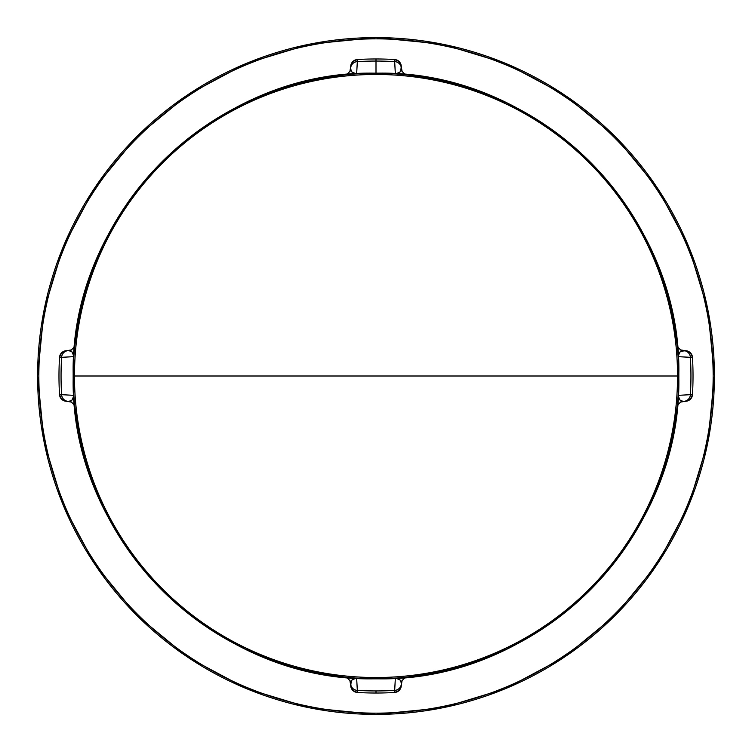 <?xml version="1.0" encoding="UTF-8"?>
<svg xmlns="http://www.w3.org/2000/svg" width="752" height="752" viewBox="0 0 752 752"><rect width="100%" height="100%" fill="white"/><g stroke="black" fill="none" stroke-linecap="round" stroke-linejoin="round"><path stroke-width="1.13" d="M394.678 690.392A7.125 7.05 3 0 0 401.371 683.775L400.722 680.786L399.528 679.376L395.345 678.229L394.565 692.479L399.199 690.392L401.267 685.739L401.371 683.775A7.125 7.05 -177 0 1 394.678 690.392A314.947 314.947 0 0 1 357.322 690.392A314.947 314.947 0 0 0 376 690.947L376 693.024A317.024 317.024 0 0 0 394.565 692.479A317.024 317.024 0 0 1 357.435 692.479A317.024 317.024 0 0 0 376 693.024L376 690.947A314.947 314.947 0 0 0 394.678 690.392L395.345 678.229A302.849 302.849 0 0 1 376 678.849L376 678.783A302.783 302.783 0 0 1 73.217 376C69.052 214.207 214.207 69.052 376 73.217C537.793 69.052 682.948 214.207 678.783 376L73.217 376A302.783 302.783 0 0 1 376 73.217A302.783 302.783 0 0 1 678.783 376A302.783 302.783 0 0 1 376 678.783C214.207 682.948 69.052 537.793 73.217 376L678.783 376C682.948 537.793 537.793 682.948 376 678.783L376 678.849A302.849 302.849 0 0 1 356.655 678.229L357.36 691.154M357.322 61.608A7.125 7.05 -177 0 0 350.629 68.225L351.278 71.214L352.472 72.624L356.655 73.771L357.435 59.521A7.125 7.125 0 0 0 350.733 66.261A7.125 7.125 0 0 1 357.435 59.521L352.801 61.608L350.733 66.261L350.629 68.225A7.125 7.05 3 0 1 357.322 61.608A314.947 314.947 0 0 1 376 61.053L376 73.151A302.849 302.849 0 0 1 395.345 73.771L394.678 61.608A314.947 314.947 0 0 0 357.322 61.608L356.655 73.771A302.849 302.849 0 0 1 376 73.151L376 58.976A317.024 317.024 0 0 0 357.435 59.521A317.024 317.024 0 0 1 394.565 59.521A317.024 317.024 0 0 0 376 58.976L376 61.053A314.947 314.947 0 0 1 394.678 61.608L394.64 60.846M376 38.85A337.15 337.15 0 0 1 713.15 376A337.15 337.15 0 0 1 376 713.15A337.15 337.15 0 0 1 38.85 376A337.15 337.15 0 0 1 376 38.85M376 677.533A301.533 301.533 0 0 0 677.533 376A301.533 301.533 0 0 0 376 74.467A301.533 301.533 0 0 0 74.467 376A301.533 301.533 0 0 0 376 677.533M376 714.4A338.4 338.4 0 0 1 37.6 376A338.4 338.4 0 0 1 376 37.6L442.016 44.105L505.504 63.356L564.009 94.63L615.286 136.714L657.37 187.991L688.644 246.496L707.895 309.984L714.4 376L707.895 442.016L688.644 505.504L657.37 564.009L615.286 615.286L564.009 657.37L505.504 688.644L442.016 707.895L376 714.4L309.984 707.895L246.496 688.644L187.991 657.37L136.714 615.286L94.63 564.009L63.356 505.504L44.105 442.016L37.6 376L44.105 309.984L63.356 246.496L94.63 187.991L136.714 136.714L187.991 94.63L246.496 63.356L309.984 44.105L376 37.6A338.4 338.4 0 0 1 714.4 376A338.4 338.4 0 0 1 376 714.4M354.427 73.987L344.266 74.89A7.125 7.125 84 0 0 350.629 68.225A7.125 7.125 -96 0 1 344.322 74.88A7.125 7.125 0 0 0 350.639 68.178A7.125 7.125 0 0 1 350.629 68.188L350.629 68.225C349.257 70.472 351.259 72.324 356.655 73.771A302.849 302.849 0 0 1 395.345 73.771C400.741 72.324 402.743 70.472 401.371 68.225L401.361 68.178A7.125 7.125 0 0 0 407.678 74.88A7.125 7.125 96 0 1 401.371 68.225A7.125 7.125 -84 0 0 407.734 74.89A7.125 7.125 96 0 1 407.706 74.89L395.336 73.837L398.607 73.198L400.722 71.214L401.267 66.261L399.199 61.608L394.565 59.521L394.678 61.608A7.125 7.05 -3 0 1 401.371 68.225A7.125 7.05 177 0 0 394.678 61.608L395.336 73.837L397.686 73.997M692.479 357.435L690.392 357.322L692.479 357.435A7.125 7.125 0 0 0 685.739 350.733A7.125 7.125 0 0 1 692.479 357.435L690.392 352.801L685.739 350.733L680.786 351.278L678.84 353.318L678.163 356.664L677.11 344.266A7.125 7.125 0 0 0 677.11 344.294A7.125 7.125 174 0 0 683.775 350.629A7.125 7.05 93 0 1 690.392 357.322L678.229 356.655A302.849 302.849 0 0 1 678.229 395.345L690.392 394.678A314.947 314.947 0 0 0 690.392 357.322A314.947 314.947 0 0 1 690.392 394.678A7.125 7.05 87 0 1 683.775 401.371L685.739 401.267L690.392 399.199L692.479 394.565A317.024 317.024 0 0 0 692.479 357.435A317.024 317.024 0 0 1 692.479 394.565A7.125 7.125 0 0 1 685.739 401.267A7.125 7.125 0 0 0 692.479 394.565L678.229 395.345L679.376 399.528L680.786 400.722L683.775 401.371A7.125 7.05 -93 0 0 690.392 394.678M678.013 354.427L678.163 356.664L690.392 357.322A7.125 7.05 -87 0 0 683.775 350.629C681.528 349.257 679.676 351.259 678.229 356.655A302.849 302.849 0 0 1 678.229 395.345C679.676 400.741 681.528 402.743 683.775 401.371L683.822 401.361A7.125 7.125 0 0 0 677.12 407.678A7.125 7.125 -174 0 1 683.775 401.371A7.125 7.125 6 0 0 677.11 407.734A7.125 7.125 -174 0 1 677.11 407.706L678.003 397.686M397.573 678.013L407.734 677.11A7.125 7.125 0 0 0 407.706 677.11A7.125 7.125 -96 0 0 401.371 683.775A7.125 7.125 84 0 1 407.678 677.12A7.125 7.125 0 0 0 401.361 683.822A7.125 7.125 0 0 1 401.371 683.812L401.371 683.775C402.743 681.528 400.741 679.676 395.345 678.229A302.849 302.849 0 0 1 356.655 678.229L353.393 678.802L351.278 680.786L350.733 685.739L352.801 690.392L357.435 692.479A7.125 7.125 0 0 1 350.733 685.739A7.125 7.125 0 0 0 357.435 692.479L357.322 690.392A7.125 7.05 177 0 1 350.629 683.775A7.125 7.05 -3 0 0 357.322 690.392L356.655 678.229C351.259 679.676 349.257 681.528 350.629 683.775L350.639 683.822A7.125 7.125 0 0 0 344.322 677.12A7.125 7.125 -84 0 1 350.629 683.775A7.125 7.125 96 0 0 344.266 677.11L354.314 678.003M61.608 394.678A7.125 7.05 93 0 0 68.225 401.371L71.214 400.722L72.624 399.528L73.771 395.345L59.521 394.565A317.024 317.024 0 0 1 59.521 357.435A317.024 317.024 0 0 0 59.521 394.565L61.608 399.199L66.261 401.267L68.225 401.371A7.125 7.05 -87 0 1 61.608 394.678L73.771 395.345A302.849 302.849 0 0 1 73.771 356.655L61.608 357.322A314.947 314.947 0 0 0 61.608 394.678A314.947 314.947 0 0 1 61.608 357.322A7.125 7.05 -93 0 1 68.225 350.629L66.261 350.733L61.608 352.801L59.521 357.435L73.771 356.655L72.624 352.472L71.214 351.278L68.178 350.639A7.125 7.125 0 0 0 74.88 344.322A7.125 7.125 6 0 1 68.225 350.629A7.125 7.05 87 0 0 61.608 357.322M74.721 406.089L74.89 407.734A7.125 7.125 0 0 0 74.89 407.706A7.125 7.125 -6 0 0 68.225 401.371A7.125 7.125 174 0 1 74.88 407.678A7.125 7.125 0 0 0 68.178 401.361L68.225 401.371C70.472 402.743 72.324 400.741 73.771 395.345L74.721 406.089M73.987 397.573L73.771 395.345A302.849 302.849 0 0 1 73.771 356.655C72.324 351.259 70.472 349.257 68.225 350.629A7.125 7.125 -174 0 0 74.89 344.266A7.125 7.125 6 0 1 74.89 344.294A7.125 7.125 0 0 1 74.89 344.284L73.997 354.314M74.899 407.838L84.572 458.118M84.647 458.382L102.667 506.246M102.733 506.387L128.752 550.765L161.906 590.094L201.235 623.248L245.472 649.192M245.754 649.333L293.618 667.353M293.882 667.428L344.162 677.101M344.689 677.157L344.275 677.11A7.125 7.125 0 0 1 344.294 677.11A7.125 7.125 -84 0 1 344.294 677.11L345.694 677.261M407.838 677.101L458.118 667.428M458.382 667.353L506.246 649.333M506.387 649.267L550.765 623.248L590.094 590.094L623.248 550.765L649.192 506.528M649.333 506.246L667.353 458.382M667.428 458.118L677.101 407.838M677.101 344.162L667.428 293.882M667.353 293.618L649.333 245.754M649.267 245.613L623.248 201.235L590.094 161.906L550.765 128.752L506.528 102.808M506.246 102.667L458.382 84.647M458.118 84.572L407.838 74.899M344.162 74.899L293.882 84.572M293.618 84.647L245.754 102.667M245.613 102.733L201.235 128.752L161.906 161.906L128.752 201.235L102.808 245.472M102.667 245.754L84.647 293.618M84.572 293.882L74.899 344.162M357.435 59.521A7.125 7.125 0 0 0 350.733 66.261L350.507 69.212M401.493 69.212L401.267 66.261A7.125 7.125 0 0 0 394.565 59.521M394.565 692.479A7.125 7.125 0 0 0 401.267 685.739L401.493 682.788M59.521 394.565A7.125 7.125 0 0 0 66.261 401.267L69.212 401.493M68.225 350.629L66.261 350.733A7.125 7.125 0 0 0 59.521 357.435M73.837 395.336L74.072 398.635M74.138 399.575L74.232 400.75M74.288 401.436L74.448 403.213M74.495 403.777L74.702 405.901M74.739 406.306L74.843 407.311M74.843 344.689L74.739 345.694M74.702 346.089L74.495 348.223M74.448 348.787L74.279 350.761M74.251 351.062L74.119 352.688M74.091 353.045L74.016 354.098M73.997 354.371L73.837 356.664M395.336 678.163L398.635 677.928M399.575 677.862L400.75 677.768M401.436 677.712L403.213 677.552M403.777 677.505L405.901 677.298M406.306 677.261L407.311 677.157M346.089 677.298L348.223 677.505M348.787 677.552L350.761 677.721M351.062 677.749L352.688 677.881M353.045 677.909L354.098 677.984M354.371 678.003L356.664 678.163M682.788 350.507L683.775 350.629A7.125 7.125 -6 0 1 677.12 344.322A7.125 7.125 0 0 0 683.822 350.639L685.739 350.733M678.163 356.664L677.928 353.365M677.862 352.425L677.768 351.25M677.712 350.564L677.552 348.787M677.505 348.223L677.298 346.099M677.261 345.694L677.157 344.689M677.157 407.311L677.261 406.306M677.298 405.911L677.505 403.777M677.552 403.213L677.721 401.239M677.749 400.938L677.881 399.312M677.909 398.955L677.984 397.902M678.003 397.629L678.163 395.336M356.664 73.837L353.365 74.072M352.425 74.138L351.25 74.232M350.564 74.288L348.787 74.448M348.223 74.495L346.099 74.702M345.694 74.739L344.689 74.843M407.311 74.843L406.306 74.739M405.911 74.702L403.777 74.495M403.213 74.448L401.239 74.279M400.938 74.251L399.312 74.119M398.955 74.091L397.902 74.016M397.629 73.997L395.336 73.837M682.788 401.493L685.739 401.267M350.507 682.788L350.733 685.739M68.178 350.639L69.212 350.507"/></g></svg>
